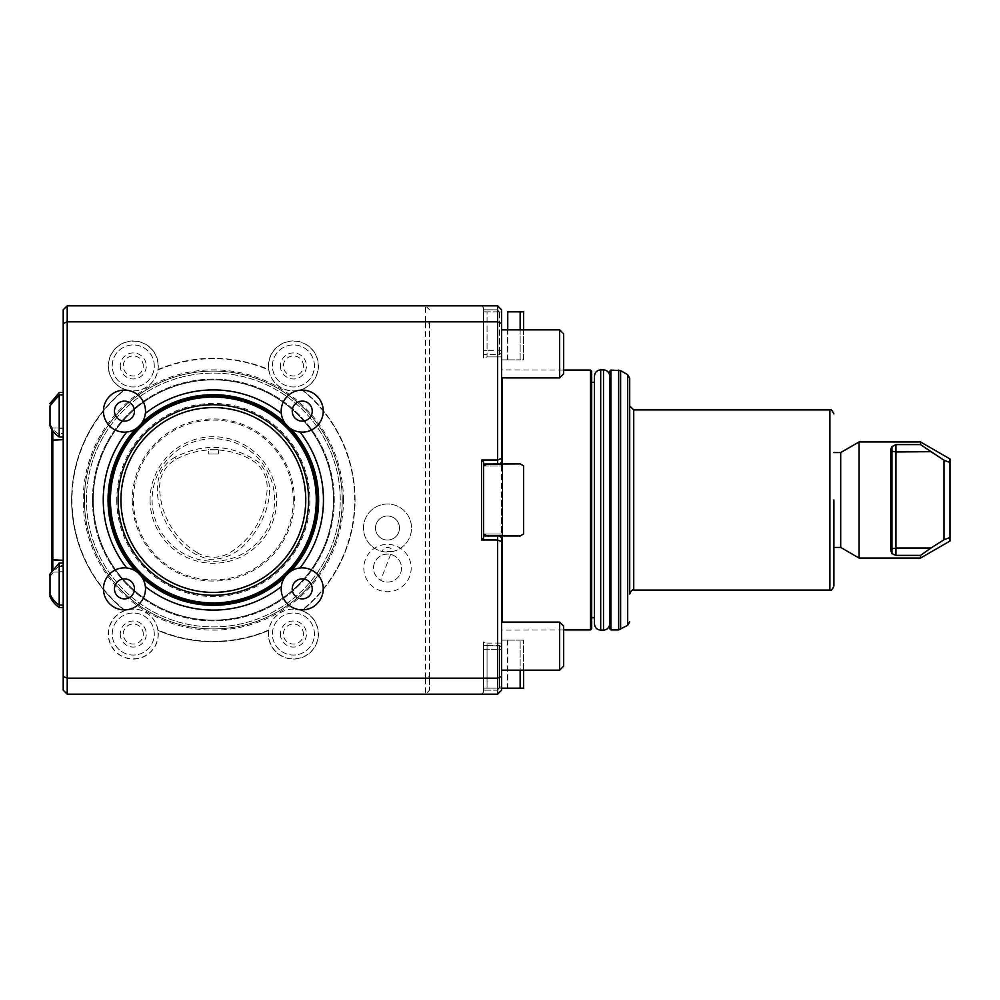 <?xml version="1.0" encoding="UTF-8"?>
<svg xmlns="http://www.w3.org/2000/svg" width="1000" height="1000" viewBox="0 0 1000 1000"><rect width="100%" height="100%" fill="white"/><g stroke="black" fill="none" stroke-linecap="round" stroke-linejoin="round"><path stroke-width="0.75" stroke-dasharray="5 3.75" d="M208.337 453.963L218.35 453.963L208.337 453.963L208.337 449.688L218.35 449.688L208.337 449.688M197.188 552.7A77.663 77.663 0 0 1 159.625 487.638A31.612 31.612 0 0 1 176.112 459.288A77.663 77.663 0 0 1 250.837 459.525A31.612 31.612 0 0 1 267.15 487.775A77.663 77.663 0 0 1 229.988 552.6A31.612 31.612 0 0 1 197.188 552.7M174.988 457.212C146.438 473.7 157.287 513.725 173.888 535.025C182.925 547.625 194.775 555.725 209.425 559.35C224.8 559.55 237.562 553.513 247.712 541.237C266.062 521.188 280.462 484.412 258.25 461.925C231.525 444.325 203.762 442.762 174.988 457.212L176.112 459.288M86.438 500A126.912 126.912 0 0 1 276.8 390.087A126.912 126.912 0 0 1 276.8 609.913A126.912 126.912 0 0 1 86.438 500A126.912 126.912 0 0 1 276.8 390.087A126.912 126.912 0 0 1 276.8 609.913A126.912 126.912 0 0 1 86.438 500M116.775 500A96.562 96.562 0 0 0 261.625 583.625A96.562 96.562 0 0 0 261.625 416.375A96.562 96.562 0 0 0 116.775 500M501.6 500L501.6 630.125L501.6 500M891.95 446.625L890.75 449.3L891.95 450.35L891.95 446.375L895.95 444.6L895.95 451.962L891.95 451.25L891.95 548.75L895.95 548.038L930.925 548.038L944 539.75L950 537.55L950 541.038M891.95 451.25L891.95 450.35M950 458.963L950 537.55M950 462.45L944 460.25L944 539.75M930.925 548.038L920.525 555.4L895.95 555.4L895.95 451.962L930.925 451.962L944 460.25M895.95 555.4L891.95 553.625L891.95 548.75M890.75 449.3L890.75 550.7L891.95 553.375M930.925 451.962L920.525 444.6L895.95 444.6M920.525 441.95L920.525 444.6M920.525 555.4L920.525 558.05M859.075 441.95L859.075 558.05M840.7 452.562L840.7 547.438M833.9 500L833.9 586.075M609.7 371.287L609.7 628.713M610.9 370.087L610.9 629.913M629.712 405.913L629.712 378.175M594.487 375.887L594.487 624.113M594.487 382.3L594.487 617.7L594.487 382.3M591.688 371.287L591.688 628.713M590.475 370.087L590.475 629.913M501.6 535.962L501.6 537.962L499.6 535.962L487.05 535.962L483.587 533.987L483.587 466.012M481.587 539.963L483.587 537.962L483.587 462.038L483.587 464.038L499.6 464.038L483.587 464.038L483.587 462.038L481.587 460.037L481.587 539.963L497.6 539.963L497.6 678.162L429.538 678.162L429.538 321.838L497.6 321.838L497.6 460.037L501.6 458.375L501.6 462.038L499.6 464.038L501.6 462.038L501.6 466.012L483.638 466.012L487.05 464.038L483.587 466.037L483.587 533.987M483.638 466.012L501.6 466.012L501.6 533.987L501.6 464.038M501.6 458.375L501.6 323.5L497.6 321.838L497.6 305.825L501.6 309.825L501.6 313.488L499.6 312.663L499.6 354.6L501.6 352.675L499.6 354.6L483.587 354.6L483.587 358.05L487.05 356.912L487.05 311.837L499.012 311.837L499.6 312.663L497.6 309.825L499.012 311.837L501.6 311.837L487.05 311.837L487.05 350.662L499.6 350.662L499.6 312.663L501.6 313.488L501.6 309.825L497.6 305.825L67.213 305.825L67.213 321.838L425.538 321.838L425.538 678.162L429.538 676.5L429.538 323.5L425.538 321.838L425.538 305.825L429.538 309.825L425.538 305.825M507.75 329.85L507.75 359.875L501.6 359.875L501.6 356.912L487.05 356.912L487.05 350.662L501.6 350.662L501.6 313.488L501.6 356.912L501.6 352.675L500.312 353.963L501.6 352.675L501.6 350.662L499.6 350.662L499.6 354.6L483.587 354.6L483.587 309.825L497.6 309.825L497.6 305.825L501.6 309.825L501.6 323.5M507.75 359.875L520.15 359.875L501.6 359.875L501.6 356.912L487.05 356.912L483.587 358.05L483.587 350.662L487.05 350.662L483.587 350.662L483.587 307.825L481.587 305.825L497.6 305.825L497.6 309.825L483.587 309.825L483.587 307.825L481.587 305.825L497.6 305.825M483.587 533.962L487.05 535.962L499.6 535.962L483.587 535.962L499.6 535.962L501.6 537.962L499.6 535.962L520.15 536.112L523.625 534.113L523.625 466.037L520.15 464.038L523.625 466.037L523.625 534.113L520.15 536.112L499.6 535.962L520.15 535.962L523.625 533.962L523.625 465.887M483.638 533.987L501.6 533.987L483.638 533.987L487.05 535.962L499.6 535.962L497.6 535.962L497.6 539.963L501.6 541.625L501.6 537.962M507.75 688.162L507.75 640.125L501.6 640.125L501.6 647.325L500.312 646.038L501.6 647.325L501.6 643.088L487.05 643.088L487.05 649.338L499.6 649.338L499.6 645.4L483.587 645.4L483.587 641.95L487.05 643.088L487.05 688.162L499.012 688.162L499.6 687.337L497.6 690.175L499.012 688.162L501.6 688.162L487.05 688.162L487.05 649.338L499.6 649.338L499.6 687.337L501.6 686.513L499.6 687.337L499.6 645.4L500.312 646.038L483.587 645.4L483.587 690.175L497.6 690.175L497.6 694.175L501.6 690.175L501.6 541.625M507.75 640.125L520.15 640.125L501.6 640.125L501.6 643.088L487.05 643.088L483.587 641.95L483.587 649.338L487.05 649.338L483.587 649.338L483.587 692.175L481.587 694.175L497.6 694.175L497.6 690.175L483.587 690.175L483.587 692.175L481.587 694.175L497.6 694.175L497.6 678.162L501.6 676.5M84.425 500A128.912 128.912 0 0 1 277.8 388.363A128.912 128.912 0 0 1 277.8 611.638A128.912 128.912 0 0 1 84.425 500A128.912 128.912 0 0 1 277.8 388.363A128.912 128.912 0 0 1 277.8 611.638A128.912 128.912 0 0 1 84.425 500A128.912 128.912 0 0 1 213.35 371.087A128.912 128.912 0 0 1 342.262 500A128.912 128.912 0 0 1 213.35 628.913A128.912 128.912 0 0 1 84.425 500M93.238 500A120.113 120.113 0 0 1 273.4 395.988A120.113 120.113 0 0 1 273.4 604.012A120.113 120.113 0 0 1 93.238 500A120.113 120.113 0 0 1 273.4 395.988A120.113 120.113 0 0 1 273.4 604.012A120.113 120.113 0 0 1 93.238 500A120.113 120.113 0 0 1 273.4 395.988A120.113 120.113 0 0 1 273.4 604.012A120.113 120.113 0 0 1 93.238 500M143.287 365.95A10.012 10.012 0 0 0 128.275 357.287A10.012 10.012 0 0 0 128.275 374.625A10.012 10.012 0 0 0 143.287 365.95M303.425 365.95A10.012 10.012 0 0 0 288.412 357.287A10.012 10.012 0 0 0 288.412 374.625A10.012 10.012 0 0 0 303.425 365.95M303.425 634.05A10.012 10.012 0 0 0 288.412 625.375A10.012 10.012 0 0 0 288.412 642.712A10.012 10.012 0 0 0 303.425 634.05M143.287 634.05A10.012 10.012 0 0 0 128.275 625.375A10.012 10.012 0 0 0 128.275 642.712A10.012 10.012 0 0 0 143.287 634.05M154.288 365.95A21.012 21.012 0 0 0 122.762 347.75A21.012 21.012 0 0 0 122.762 384.162A21.012 21.012 0 0 0 154.288 365.95A21.012 21.012 0 0 0 122.762 347.75A21.012 21.012 0 0 0 122.762 384.162A21.012 21.012 0 0 0 154.288 365.95M314.438 365.95A21.012 21.012 0 0 0 282.913 347.75A21.012 21.012 0 0 0 282.913 384.162A21.012 21.012 0 0 0 314.438 365.95A21.012 21.012 0 0 0 282.913 347.75A21.012 21.012 0 0 0 282.913 384.162A21.012 21.012 0 0 0 314.438 365.95M314.438 634.05A21.012 21.012 0 0 0 282.913 615.837A21.012 21.012 0 0 0 282.913 652.25A21.012 21.012 0 0 0 314.438 634.05A21.012 21.012 0 0 0 282.913 615.837A21.012 21.012 0 0 0 282.913 652.25A21.012 21.012 0 0 0 314.438 634.05M154.288 634.05A21.012 21.012 0 0 0 122.762 615.837A21.012 21.012 0 0 0 122.762 652.25A21.012 21.012 0 0 0 154.288 634.05A21.012 21.012 0 0 0 122.762 615.837A21.012 21.012 0 0 0 122.762 652.25A21.012 21.012 0 0 0 154.288 634.05M120.262 365.95A13.012 13.012 0 0 0 133.275 378.975A13.012 13.012 0 0 0 146.287 365.95A13.012 13.012 0 0 0 133.275 352.938A13.012 13.012 0 0 0 120.262 365.95M280.4 365.95A13.012 13.012 0 0 0 293.412 378.975A13.012 13.012 0 0 0 306.438 365.95A13.012 13.012 0 0 0 293.412 352.938A13.012 13.012 0 0 0 280.4 365.95M280.4 634.05A13.012 13.012 0 0 0 293.412 647.062A13.012 13.012 0 0 0 306.438 634.05A13.012 13.012 0 0 0 293.412 621.025A13.012 13.012 0 0 0 280.4 634.05M343.462 500A130.113 130.113 0 0 0 148.287 387.312A130.113 130.113 0 0 0 148.287 612.688A130.113 130.113 0 0 0 343.462 500M120.262 634.05A13.012 13.012 0 0 0 133.275 647.062A13.012 13.012 0 0 0 146.287 634.05A13.012 13.012 0 0 0 133.275 621.025A13.012 13.012 0 0 0 120.262 634.05M387.5 504A24.025 24.025 0 0 0 366.7 540.037A24.025 24.025 0 0 0 408.3 540.037A24.025 24.025 0 0 0 387.5 504A24.025 24.025 0 0 0 382.762 551.575C381.763 546.225 393.225 546.188 392.238 551.575A24.025 24.025 0 0 0 387.5 504M390.6 554.4L380.662 580.288A14.013 14.013 0 0 0 400.588 573.088A14.013 14.013 0 0 0 390.6 554.4C383.088 553.3 377.688 556.175 374.412 563.038C372.262 570.325 374.338 576.075 380.662 580.288M50 596.487L50 574.062M50 425.938L50 405.913M52.8 430.825L52.8 560.325L51.6 559.775L51.6 570.862L52.8 572.075L52.8 569.175M63.175 560.325L63.212 439.725L63.212 560.275L52.8 560.325L52.8 572.075L51.6 570.862M63.212 394.913L63.212 436.95L63.175 427.938L52.8 427.938L51.6 429.137L51.6 559.775M50 403.512L50 423.537L50 403.512M50 423.537A25.225 25.225 0 0 0 59.212 434.538L59.212 433.612L63.175 433.612L63.175 439.688L51.6 440.238M59.212 433.612L59.212 392.5L59.212 434.538L63.212 434.538L63.212 433.575L63.212 439.738L63.212 427.938L52.8 427.938L51.6 429.137M133.275 390.975A25.025 25.025 0 0 0 158.025 369.613A25.025 25.025 0 0 0 135.712 341.05A25.025 25.025 0 0 0 108.287 364.738A25.025 25.025 0 0 0 133.275 390.975M157.838 370.025L157.863 369.588A141.725 141.725 0 0 1 268.825 369.588L268.85 370.025A24.9 24.9 0 0 0 301.475 389.513A141.325 141.325 0 0 1 301.475 610.487A24.9 24.9 0 0 0 268.85 629.975A141.325 141.325 0 0 1 157.838 629.975A24.9 24.9 0 0 0 125.213 610.487A141.325 141.325 0 0 1 125.213 389.513A24.9 24.9 0 0 0 157.838 370.025A141.325 141.325 0 0 1 268.85 370.025M293.412 390.975A25.025 25.025 0 0 0 318.412 364.738A25.025 25.025 0 0 0 290.975 341.05A25.025 25.025 0 0 0 268.663 369.613A25.025 25.025 0 0 0 293.412 390.975M301.475 389.513L301.875 389.325A141.725 141.725 0 0 1 301.875 610.675L301.475 610.487M293.412 659.062A25.025 25.025 0 0 0 301.512 610.363A25.025 25.025 0 0 0 268.738 629.938A25.025 25.025 0 0 0 293.412 659.062M268.85 629.975L268.825 630.413A141.725 141.725 0 0 1 157.863 630.413L157.838 629.975M125.213 610.487L124.812 610.675A141.725 141.725 0 0 1 124.812 389.325L125.213 389.513M133.275 659.062A25.025 25.025 0 0 0 157.963 629.938A25.025 25.025 0 0 0 125.175 610.363A25.025 25.025 0 0 0 133.275 659.062M392.238 551.575L382.762 551.575M374.412 563.038A14.013 14.013 0 0 0 392.975 580.962A14.013 14.013 0 0 0 397.238 557.975A14.013 14.013 0 0 0 374.412 563.038M387.5 516.013A12.012 12.012 0 0 0 377.1 534.025A12.012 12.012 0 0 0 397.9 534.025A12.012 12.012 0 0 0 387.5 516.013A12.012 12.012 0 0 0 375.487 528.025A12.012 12.012 0 0 0 387.5 540.037A12.012 12.012 0 0 0 399.513 528.025A12.012 12.012 0 0 0 387.5 516.013M50 576.462L59.212 565.462L59.212 605.087L59.212 563.05M59.212 436.95L59.212 394.913M59.212 607.5L59.212 565.462L63.212 565.462L63.212 566.425M59.212 571.175L63.175 571.175L63.175 572.075L52.8 572.075L63.175 572.062L63.175 563.05L63.212 605.087L63.175 571.175M59.212 566.375L63.175 566.375M63.175 427.938L63.212 428.938L63.175 427.938M59.212 428.837L63.175 428.837M109.25 500A104.087 104.087 0 0 0 265.387 590.15A104.087 104.087 0 0 0 265.387 409.85A104.087 104.087 0 0 0 109.25 500M124.85 389.3A141.725 141.725 0 0 0 124.85 610.7A24.825 24.825 0 0 0 109.425 640.9A24.825 24.825 0 0 0 138.537 658.3A24.825 24.825 0 0 0 157.825 630.4A141.725 141.725 0 0 0 268.863 630.4A24.825 24.825 0 0 0 288.15 658.3A24.825 24.825 0 0 0 317.262 640.9A24.825 24.825 0 0 0 301.837 610.7A141.725 141.725 0 0 0 301.837 389.3A24.825 24.825 0 0 0 317.275 359.1A24.825 24.825 0 0 0 288.163 341.7A24.825 24.825 0 0 0 268.863 369.575L268.863 369.6A141.725 141.725 0 0 0 157.825 369.6A24.825 24.825 0 0 0 157.825 369.575A24.825 24.825 0 0 0 138.525 341.7A24.825 24.825 0 0 0 109.425 359.1A24.825 24.825 0 0 0 124.85 389.3L124.812 389.325M363.812 568.062A23.688 23.688 0 0 0 399.338 588.575A23.688 23.688 0 0 0 399.338 547.55A23.688 23.688 0 0 0 363.812 568.062M67.213 305.825L63.212 309.825L63.212 323.5L67.213 321.838L67.213 678.162L63.212 676.5L63.212 690.175L67.213 694.175L67.213 678.162L425.538 678.162L425.538 694.175L429.538 690.175L429.538 676.5M63.212 323.5L63.212 676.5M63.212 607.5L63.212 565.462M63.212 571.075L63.212 560.262M63.212 434.538L63.212 428.938M291 428.888A21.012 21.012 0 0 0 299.95 432.013A110.1 110.1 0 0 1 299.95 567.987A21.012 21.012 0 0 0 291 571.112L284.45 577.663A21.012 21.012 0 0 0 281.325 586.6A110.1 110.1 0 0 1 145.363 586.6A21.012 21.012 0 0 0 142.238 577.663L135.688 571.112A21.012 21.012 0 0 0 126.75 567.987A110.1 110.1 0 0 1 126.75 432.013A21.012 21.012 0 0 0 135.688 428.888L142.238 422.337A21.012 21.012 0 0 0 145.363 413.4A110.1 110.1 0 0 1 281.325 413.4A21.012 21.012 0 0 0 284.45 422.337L291 428.888M429.538 323.5L429.538 321.838M429.538 678.162L429.538 690.175L425.538 694.175L497.6 694.175L501.6 690.175L497.6 694.175M563.663 353.875L563.663 333.85L563.663 353.875M563.663 646.125L563.663 666.15L563.663 646.125M563.663 666.15L563.663 626.112L559.65 622.112L559.65 670.15L559.65 622.112L559.65 670.15L563.663 666.15M563.663 373.888L563.663 333.85L559.65 329.85L559.65 377.887L559.65 329.85L559.65 377.887L563.663 373.888M299.95 567.987A21.012 21.012 0 0 1 323.237 588.875A21.012 21.012 0 0 1 301.087 609.862A21.012 21.012 0 0 1 281.325 586.6M281.325 413.4A21.012 21.012 0 0 1 301.087 390.138A21.012 21.012 0 0 1 323.237 411.125A21.012 21.012 0 0 1 299.95 432.013M126.75 432.013A21.012 21.012 0 0 1 103.45 411.125A21.012 21.012 0 0 1 125.612 390.138A21.012 21.012 0 0 1 145.363 413.4M145.363 586.6A21.012 21.012 0 0 1 125.612 609.862A21.012 21.012 0 0 1 103.45 588.875A21.012 21.012 0 0 1 126.75 567.987M67.213 694.175L425.538 694.175M481.587 460.037L497.6 460.037L497.6 464.038L520.15 464.038L499.6 464.038L501.6 462.038M501.6 353.875L501.6 329.85L501.6 353.875M501.6 646.125L501.6 670.15L501.6 646.125M507.612 359.875L507.612 329.85M523.625 329.85L523.625 359.875L520.15 359.875L520.15 329.85M520.15 311.837L520.15 359.875L523.625 359.875L523.625 311.837M501.6 649.338L501.6 690.175L501.6 647.325L500.312 646.038L501.6 647.325L501.6 649.338L499.6 649.338L501.6 649.338M507.612 640.125L507.612 688.162M523.625 670.15L523.625 640.125L520.15 640.125L520.15 688.162L523.625 688.162L523.625 640.125L520.15 640.125L520.15 670.15M483.587 464.038L497.6 464.038M483.587 535.962L483.587 537.962L483.587 535.962L497.6 535.962M487.05 464.038L499.6 464.038L487.05 464.038M483.587 311.837L487.05 311.837L483.587 311.837L483.587 358.05L483.587 311.837M483.587 688.162L487.05 688.162L483.587 688.162L483.587 641.95L483.587 688.162M487.05 535.962L499.6 535.962M121.263 500A92.088 92.088 0 0 0 259.387 579.75A92.088 92.088 0 0 0 259.387 420.25A92.088 92.088 0 0 0 121.263 500M132.275 500A81.075 81.075 0 0 0 253.875 570.212A81.075 81.075 0 0 0 253.875 429.787A81.075 81.075 0 0 0 132.275 500M150.087 500A63.25 63.25 0 0 0 244.975 554.788A63.25 63.25 0 0 0 244.975 445.213A63.25 63.25 0 0 0 150.087 500M293.263 500A79.912 79.912 0 0 1 213.35 579.913A79.912 79.912 0 0 1 133.425 500A79.912 79.912 0 0 1 213.35 420.087A79.912 79.912 0 0 1 293.263 500M152.088 500A61.25 61.25 0 0 0 243.975 553.05A61.25 61.25 0 0 0 243.975 446.95A61.25 61.25 0 0 0 152.088 500M502.4 377.887L502.4 622.112M502.4 535.962L502.4 464.038M890.75 550.7L891.95 549.65M603.5 369.888L603.5 630.112M618.638 370.087L618.638 629.913M620.638 370.625L620.638 629.375M627.712 374.712L627.712 625.288M633.725 409.925L633.725 590.075M829.887 409.925L829.887 590.075M600.688 369.888L600.688 630.112M92.438 500A120.913 120.913 0 0 1 273.8 395.288A120.913 120.913 0 0 1 273.8 604.712A120.913 120.913 0 0 1 92.438 500A120.913 120.913 0 0 1 273.8 395.288A120.913 120.913 0 0 1 273.8 604.712A120.913 120.913 0 0 1 92.438 500M218.35 453.963L218.35 449.688M563.663 629.913L501.6 630.125M563.663 370.087L501.6 369.875M501.6 377.887L559.65 377.887M501.6 329.85L559.65 329.85M501.6 670.15L559.65 670.15M501.6 622.112L559.65 622.112"/><path stroke-width="1.5" d="M891.95 451.25L895.95 451.962L895.95 548.038L930.925 548.038L944 539.75L950 537.55L950 458.963L920.525 441.95L859.075 441.95L859.075 558.05L920.525 558.05L920.525 555.4L895.95 555.4L891.95 553.625L891.95 446.625L890.75 449.3L890.75 550.7L891.95 553.375M891.95 548.75L895.95 548.038L895.95 555.4M920.525 441.95L920.525 444.6L944 460.25L944 539.75M944 460.25L950 462.45M920.525 558.05L950 541.038L950 537.55M930.562 451.688L895.95 451.962L895.95 444.6L891.95 446.625M920.525 444.6L895.95 444.6M930.925 548.038L920.525 555.4M859.075 558.05L840.7 547.438L840.7 452.562L859.075 441.95M829.887 590.075L633.725 590.075L633.725 409.925L829.887 409.925L829.887 590.075C830.975 591.05 832.3 589.712 833.9 586.075L833.9 500M609.7 628.713L609.7 371.287L610.9 370.087L610.9 629.913L609.7 628.713M633.725 590.075C632.288 589.462 630.95 590.8 629.712 594.087L629.712 378.175L627.712 374.712L620.638 370.625L610.9 370.087M629.712 594.087L629.712 405.913L633.725 409.925M600.688 630.112C597.013 629.775 594.938 627.775 594.487 624.113L594.487 375.887C594.938 372.225 597.013 370.225 600.688 369.888L600.688 630.112L603.5 630.112L603.5 369.888C607.175 370.225 609.237 372.225 609.7 375.887M590.475 370.087L590.475 629.913L591.688 628.713L591.688 371.287L590.475 370.087L563.663 370.087M501.6 464.038L501.6 462.038L499.6 464.038L520.15 463.888L523.625 465.887L523.625 533.962L520.15 535.962L499.6 535.962L501.6 537.962L501.6 535.962M523.625 465.887L520.15 463.888L507.75 463.888L487.05 464.038L483.587 466.012M50 594.087A25.225 25.225 0 0 0 59.212 605.087L59.212 563.05L50 574.062L50 596.487A25.225 25.225 0 0 0 59.212 607.5L63.212 607.5L63.175 560.325L51.6 559.763L51.6 570.862M59.212 436.95L59.212 394.913L50 405.913L50 425.938A25.225 25.225 0 0 0 59.212 436.95L63.212 436.95L63.175 439.675L51.6 440.225L51.6 429.137M52.8 569.175L52.8 430.825M51.6 440.225L51.6 559.763M109.25 500A104.087 104.087 0 0 0 265.387 590.15A104.087 104.087 0 0 0 265.387 409.85A104.087 104.087 0 0 0 109.25 500M63.212 605.087L59.212 605.087L59.212 607.5M50 403.512L59.212 392.5L63.212 392.5M312.238 588.875A10.012 10.012 0 0 1 297.225 597.55A10.012 10.012 0 0 1 297.225 580.212A10.012 10.012 0 0 1 312.238 588.875M312.238 411.125A10.012 10.012 0 0 1 297.225 419.787A10.012 10.012 0 0 1 297.225 402.45A10.012 10.012 0 0 1 312.238 411.125M114.462 411.125A10.012 10.012 0 0 1 129.475 402.45A10.012 10.012 0 0 1 129.475 419.787A10.012 10.012 0 0 1 114.462 411.125M114.462 588.875A10.012 10.012 0 0 1 129.475 580.212A10.012 10.012 0 0 1 129.475 597.55A10.012 10.012 0 0 1 114.462 588.875M59.212 563.05L63.212 563.05M59.212 394.913L63.212 394.913L63.212 436.95M323.237 588.875A21.012 21.012 0 0 1 291.712 607.087A21.012 21.012 0 0 1 291.712 570.675A21.012 21.012 0 0 1 323.237 588.875M299.95 567.987A110.1 110.1 0 0 0 299.95 432.013M323.237 411.125A21.012 21.012 0 0 1 291.712 429.325A21.012 21.012 0 0 1 291.712 392.912A21.012 21.012 0 0 1 323.237 411.125M281.325 413.4A110.1 110.1 0 0 0 145.363 413.4M103.45 411.125A21.012 21.012 0 0 1 134.975 392.912A21.012 21.012 0 0 1 134.975 429.325A21.012 21.012 0 0 1 103.45 411.125M126.75 432.013A110.1 110.1 0 0 0 126.75 567.987M145.363 586.6A110.1 110.1 0 0 0 281.325 586.6M103.45 588.875A21.012 21.012 0 0 1 134.975 570.675A21.012 21.012 0 0 1 134.975 607.087A21.012 21.012 0 0 1 103.45 588.875M63.212 323.5L67.213 321.838L67.213 694.175L63.212 690.175L63.212 309.825L67.213 305.825L497.6 305.825L497.6 321.838L67.213 321.838L67.213 305.825M67.213 694.175L497.6 694.175L497.6 678.162L67.213 678.162L63.212 676.5M563.663 646.125L563.663 666.15L559.65 670.15L559.65 622.112L563.663 626.112L563.663 646.125M563.663 353.875L563.663 373.888L559.65 377.887L559.65 329.85L563.663 333.85L563.663 353.875M481.587 460.037L483.587 462.038L483.587 537.962L481.587 539.963L481.587 460.037L497.6 460.037L497.6 321.838L501.6 323.5L501.6 462.038M501.6 537.962L501.6 676.5L497.6 678.162L497.6 535.962L499.6 535.962M481.587 539.963L497.6 539.963L501.6 541.625M497.6 694.175L501.6 690.175L501.6 676.5M483.638 466.012L487.05 464.038L499.6 464.038L497.6 464.038L497.6 460.037L501.6 458.375M497.6 305.825L501.6 309.825L501.6 323.5M507.75 329.85L507.75 311.837L523.625 311.837L523.625 329.85M507.612 329.85L507.75 311.837M520.15 329.85L520.15 311.837L523.625 311.837M520.15 670.15L520.15 688.162L501.6 688.162L523.625 688.162L523.625 670.15M487.05 535.962L483.587 533.962M483.587 535.962L497.6 535.962M483.587 464.038L497.6 464.038M507.612 311.837L520.15 311.837M502.4 622.112L502.4 535.962M502.4 464.038L502.4 377.887M891.95 450.35L890.75 449.3M891.95 549.65L890.75 550.7M627.712 374.712L627.712 625.288L618.638 629.913L618.638 370.087M620.638 629.375L620.638 370.625M120.925 500A92.425 92.425 0 0 0 259.562 580.037A92.425 92.425 0 0 0 259.562 419.963A92.425 92.425 0 0 0 120.925 500M118.088 500A95.25 95.25 0 0 0 260.975 582.5A95.25 95.25 0 0 0 260.975 417.5A95.25 95.25 0 0 0 118.088 500M110.425 500A102.925 102.925 0 0 0 264.8 589.138A102.925 102.925 0 0 0 264.8 410.863A102.925 102.925 0 0 0 110.425 500M291 571.112A105.288 105.288 0 0 0 291 428.888M284.45 422.337A105.288 105.288 0 0 0 142.238 422.337M135.688 428.888A105.288 105.288 0 0 0 135.688 571.112M142.238 577.663A105.288 105.288 0 0 0 284.45 577.663M840.7 452.562L833.9 452.562M840.7 547.438L833.9 547.438M603.5 630.112C607.175 629.775 609.237 627.775 609.7 624.113M618.638 629.913L610.9 629.913M627.712 625.288L629.712 621.825M829.887 409.925C830.7 408.825 832.038 410.15 833.9 413.925M603.5 369.888L600.688 369.888M594.487 382.3L591.688 382.3M594.487 617.7L591.688 617.7M590.475 629.913L563.663 629.913M501.6 670.15L559.65 670.15M501.6 622.112L559.65 622.112M501.6 377.887L559.65 377.887M501.6 329.85L559.65 329.85"/></g></svg>
